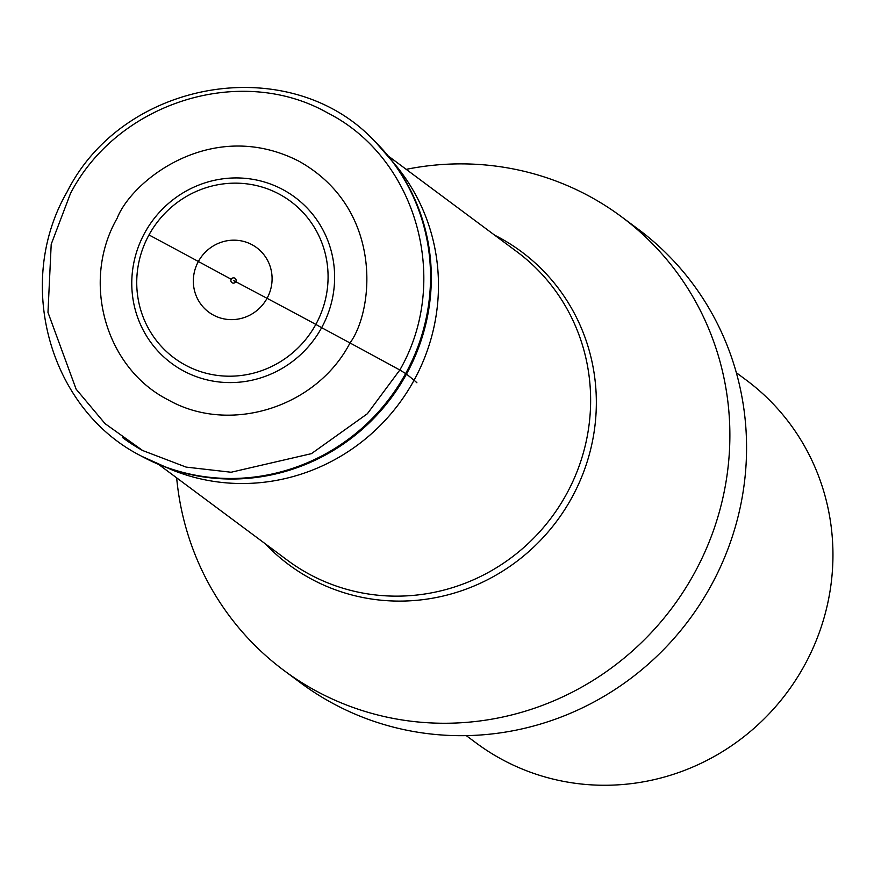 <?xml version="1.0" encoding="UTF-8"?>
<svg xmlns="http://www.w3.org/2000/svg" width="874" height="874" viewBox="0 0 874 874"><rect width="100%" height="100%" fill="white"/><g stroke="black" fill="none" stroke-linecap="round" stroke-linejoin="round"><path stroke-width="1.31" d="M233.555 280.532L267.051 298.318A371.264 12.99 28.7 0 1 315.831 324.407L321.643 327.684A103.449 100.291 -53.3 0 0 282.848 189.582A103.449 100.291 -53.3 0 0 144.756 232.845A103.449 100.291 -53.3 0 0 183.551 370.947A103.449 100.291 -53.3 0 0 321.643 327.684L350.004 342.969A367.561 12.859 28.7 0 1 399.822 370.008C451.268 280.849 416.756 157.997 327.597 112.899C240.721 63.616 117.881 102.105 70.499 193.449L51.205 244.25L47.972 312.4L76.114 389.149L105.044 423.628L142.735 450.558L186.107 467.098L231.097 472.244L311.428 453.65L367.353 413.752L399.822 370.008L406.41 373.996A22.571 0.787 28.7 0 1 406.497 374.072L414.058 380.256A373.591 13.066 28.7 0 1 416.898 382.768M350.004 342.969C316.508 407.535 229.676 434.749 168.256 399.91C105.23 368.03 80.834 281.177 117.203 218.161C131.635 180.743 211.901 116.657 298.941 161.22C384.199 209.039 373.788 310.565 350.004 342.969M141.73 450.012A192.258 186.391 126.7 0 1 122.393 437.459M406.202 169.348A282.739 274.097 126.7 0 1 621.447 216.73A282.739 274.097 126.7 0 1 694.393 573.169A282.739 274.097 126.7 0 1 390.077 717.794A282.739 274.097 126.7 0 1 283.875 670.402A282.739 274.097 126.7 0 1 254.716 645.209A282.739 274.097 126.7 0 1 176.657 477.838M621.447 216.73L638.14 229.152A282.739 274.097 126.7 0 1 720.023 567.849A282.739 274.097 126.7 0 1 406.771 730.216A282.739 274.097 126.7 0 1 300.569 682.823L283.875 670.402M736.323 372.695L746.21 380.048A226.191 219.276 126.7 0 1 804.561 665.201A226.191 219.276 -53.3 0 1 597.772 785.158A226.191 219.276 126.7 0 1 476.155 742.976L466.268 735.624M405.7 373.438A197.895 191.854 126.7 0 1 140.627 455.715L140.627 455.715C49.348 409.185 14.268 282.892 67.123 191.832C123.911 78.627 290.452 51.063 374.662 141.195L374.662 141.195A197.895 191.854 126.7 0 1 405.7 373.438M148.984 234.942A97.582 94.6 126.7 0 1 279.243 194.137A97.582 94.6 126.7 0 1 315.831 324.407A97.582 94.6 126.7 0 1 185.572 365.212A97.582 94.6 126.7 0 1 148.984 234.942A371.264 12.99 28.7 0 1 198.376 261.49A40.16 38.937 126.7 0 0 213.442 315.11A40.16 38.937 126.7 0 0 267.051 298.318A40.16 38.937 -53.3 0 0 251.996 244.698A40.16 38.937 -53.3 0 0 198.376 261.49L231.206 279.254A2.677 2.589 -53.3 0 0 232.211 282.826A2.677 2.589 -53.3 0 0 235.783 281.712A2.677 2.589 -53.3 0 0 234.778 278.14A2.677 2.589 -53.3 0 0 231.206 279.254M315.831 324.407A371.264 12.99 -151.3 0 0 267.051 298.318M140.627 455.715L141.533 456.206A197.753 191.701 -53.3 0 0 406.41 373.996A197.753 191.701 -53.3 0 0 375.394 141.916L374.662 141.195M150.525 460.784A197.721 191.679 -53.3 0 0 159.866 464.924L159.866 464.924A197.721 191.679 -53.3 0 0 406.497 374.072A197.721 191.679 -53.3 0 0 389.006 156.981L389.006 156.981A197.721 191.679 -53.3 0 0 382.364 149.214M141.533 456.206L171.37 469.644A194.541 188.598 126.7 0 0 171.457 469.677A194.541 188.598 126.7 0 0 414.058 380.256A194.541 188.598 -53.3 0 0 396.862 166.672A194.541 188.598 -53.3 0 0 396.84 166.639L375.394 141.916M158.576 464.389L287.36 560.212A192.258 186.391 -53.3 0 0 566.428 494.225A192.258 186.391 -53.3 0 0 566.505 494.094A192.258 186.391 -53.3 0 0 516.905 251.723L388.122 155.9M265.139 543.683A194.989 189.024 -53.3 0 0 571.869 497.601A194.989 189.024 -53.3 0 0 494.684 235.182"/></g></svg>
